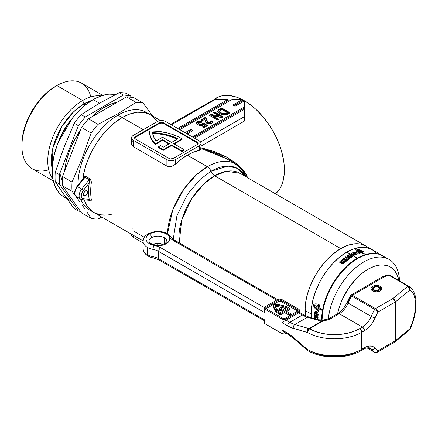 <?xml version="1.0" encoding="UTF-8"?>
<svg xmlns="http://www.w3.org/2000/svg" width="438" height="438" viewBox="0 0 438 438"><rect width="100%" height="100%" fill="white"/><g stroke="black" fill="none" stroke-linecap="round" stroke-linejoin="round"><path stroke-width="0.66" d="M85.41 190.952A2.973 1.714 -60 0 1 86.899 190.804A2.973 1.714 -60 0 1 87.354 193.185A2.973 1.714 -60 0 1 85.41 195.802L83.313 194.592L83.351 194.094L84.611 191.603L86.582 190.689L87.162 191.023L87.512 192.167L86.582 194.724L84.611 196.087L83.663 195.737L83.313 194.592L85.41 195.802A2.973 1.714 -60 0 1 83.926 195.95A2.973 1.714 -60 0 1 83.472 193.569A2.973 1.714 -60 0 1 85.41 190.952M209.714 123.658L210.333 123.976M205.411 121.824L207.366 122.58M202.208 148.975L226.785 158.846L214.543 152.999L200.916 148.641L200.872 149.686L199.35 150.36A56.464 32.598 120 0 0 187.327 155.161L207.366 166.73A5.946 3.433 60 0 1 211.006 171.258A5.946 3.433 -120 0 0 214.642 175.786L340.726 248.576L333.756 253.394L327.055 259.608L323.885 263.172L318.059 271.023L313.11 279.603L309.217 288.571L306.54 297.588L305.171 306.31L305.302 315.634A50.518 29.165 -60 0 1 340.726 248.576L214.642 175.786A50.518 29.165 120 0 1 239.904 173.284L226.55 171.269L214.642 175.786A5.946 3.433 60 0 1 211.006 171.258L200.078 179.432L187.612 194.122L176.925 215.655L173.245 239.263L176.925 215.655L187.612 194.122L200.078 179.432L211.006 171.258A5.946 3.433 -120 0 0 207.366 166.73L196.47 174.767L184.009 188.926L172.775 209.78L167.486 233.695A56.464 32.598 -60 0 1 207.366 166.73L187.327 155.161A56.464 32.598 120 0 0 175.299 164.245L173.415 165.597L171.181 166.467L168.893 166.675L166.894 166.084L133.272 146.675L131.63 144.502L131.663 142.624L132.55 140.795M211.006 171.258L228.089 166.106L237.401 168.411L245.056 176.257A53.491 30.884 -60 0 0 211.006 171.258M214.642 175.786A50.518 29.165 120 0 0 179.23 242.898L181.682 220.161L191.713 198.644L203.916 183.883L214.642 175.786M158.611 146.752L158.611 147.48A44.577 25.738 0 0 0 162.558 150.086L162.558 149.358A44.577 25.738 180 0 1 158.611 146.752L160.73 145.525A41.605 24.019 0 0 0 163.193 147.256L169.468 143.637L162.531 139.634L155.271 143.828L152.736 140.784L150.907 137.581L149.823 134.269L149.5 130.896L158.529 131.378L167.201 132.9L171.291 134.033L178.764 136.99L182.071 138.786L173.667 143.637L184.174 149.703L182.071 150.918L171.565 144.852L163.16 149.703A44.577 25.738 180 0 1 162.558 149.358A44.577 25.738 180 0 1 158.611 146.752L160.73 145.525A41.605 24.019 180 0 0 163.193 147.256L169.468 143.637L162.531 139.634L162.531 140.363L155.271 144.551L155.271 143.828L162.531 139.634L162.531 140.363L155.271 144.551L155.271 143.828A44.577 25.738 180 0 1 149.5 131.165A44.577 25.738 180 0 1 149.5 130.896A44.577 25.738 180 0 1 182.071 138.786L173.667 143.637L184.174 149.703L184.174 150.431L182.071 151.647L171.565 145.58L163.16 150.431L163.16 149.703A44.577 25.738 180 0 1 162.558 149.358L162.558 150.086A44.577 25.738 0 0 0 163.16 150.431L163.16 149.703L171.565 144.852L171.565 145.58L171.565 144.852L182.071 150.918L182.071 151.647L182.071 150.918L184.174 149.703L184.174 150.431L182.071 151.647L171.565 145.58L163.16 150.431A44.577 25.738 180 0 1 162.558 150.086A44.577 25.738 180 0 1 158.611 147.48L158.611 146.752M112.352 214.012A56.464 32.598 -60 0 1 93.956 212.556L88.991 208.433L86.976 205.718L84.227 199.854A56.464 32.598 120 0 0 93.956 212.556A56.464 32.598 -60 0 1 84.227 199.854L87.573 206.621L91.564 210.919L94.061 212.616M82.147 199.668A1.484 1.172 -84.9 0 0 83.313 198.792A1.484 1.172 95.1 0 1 82.13 199.668A1.484 1.172 95.1 0 1 81.736 199.542A7.43 4.287 -60 0 1 80.647 199.208A7.43 4.287 -60 0 1 81.736 189.035A1.484 0.312 38.8 0 1 83.313 190.388L89.171 183.1L89.226 179.717L85.021 177.291A1.484 0.86 120 0 0 85.514 176.246C84.019 175.879 83.127 176.618 82.853 178.463A1.484 0.701 -172.1 0 1 83.132 178.677A1.484 0.701 7.9 0 0 82.853 178.463A56.464 32.598 -60 0 0 82.76 179.131L83.981 172.331L86.976 162.252L91.323 152.227L96.858 142.64L103.363 133.864L106.905 129.883L114.395 122.936L122.186 117.554L117.981 115.128L122.186 117.554L115.243 122.268L108.509 128.241L102.191 135.293L96.486 143.21L91.564 151.751L87.573 160.653L84.643 169.648L82.76 179.131A56.464 32.598 -60 0 1 122.186 117.554L129.976 113.94L137.466 112.243L144.365 112.517L150.415 114.756L144.365 112.517L137.466 112.243L129.976 113.94L122.186 117.554A56.464 32.598 -60 0 1 150.415 114.756L153.048 116.59L157.395 121.594L153.048 116.59L150.415 114.756A56.464 32.598 120 0 0 122.186 117.554L143.199 129.686L122.186 117.554A56.464 32.598 120 0 0 82.853 178.463L83.729 176.525L85.027 176.065L89.719 178.671L91.077 180.768L91.257 183.314A56.464 32.598 120 0 0 91.257 199.12L91.077 200.653L90.173 200.889L89.023 200.281L89.719 200.686A1.484 0.86 120 0 0 89.445 200.281A1.484 0.86 120 0 0 89.226 200.21L88.564 191.559L89.171 183.1L82.443 191.663L81.211 195.802L81.353 196.98L82.443 198.524L89.171 199.317L83.313 198.792A5.946 3.433 -60 0 1 83.313 190.388A1.484 0.312 -141.2 0 0 81.736 189.035L77.531 186.61L85.021 177.291L89.226 179.717L81.736 189.035L77.531 186.61A7.43 4.287 120 0 0 76.442 196.777C75.79 196.75 73.929 193.766 74.482 192.391L76.902 186.424A1.484 0.312 38.8 0 1 77.531 186.61A1.484 0.312 -141.2 0 0 76.902 186.424A1.484 0.312 38.8 0 0 77.006 186.747L75.467 189.413M235.611 163.943A56.464 32.598 120 0 0 207.366 166.73A56.464 32.598 -60 0 1 235.595 163.932A56.464 32.598 -60 0 1 243.966 173.289L245.948 176.777M275.507 193.842A56.464 32.598 -120 0 0 280.517 147.874A56.464 32.598 -120 0 0 244.481 100.811L235.025 106.27L232.923 105.06L242.384 99.596L231.877 99.596L179.81 129.659L231.877 99.596L242.384 99.596L232.923 105.06L235.025 106.27L244.481 100.811L244.481 106.877L192.419 136.935L244.481 106.877L244.481 108.093L193.47 137.543L244.481 108.093L244.481 100.811L244.481 121.041L201.091 146.089L244.481 121.041L244.481 116.585L200.56 141.945L244.481 116.585L244.481 121.041M187.163 133.902L192.999 130.535L190.897 129.319L185.066 132.692L190.897 129.319L190.897 130.535L186.112 133.294L190.897 130.535L191.948 131.143L190.897 130.535L190.897 129.319L192.999 130.535L187.163 133.902M204.902 119.235L205.564 122.175L207.366 123.708L210.048 124.036L211.444 123.527L212.435 122.569L212.43 121.824L211.505 120.844L209.977 121.474L210.585 122.279L210.054 122.81L208.822 122.947L207.853 122.492L207.344 121.808L206.796 118.78L205.499 117.253L200.807 119.963L202.225 120.784L204.902 119.235L205.203 120.68L206.873 123.467L211.444 123.527L212.512 122.202L211.505 120.844L209.977 121.474L210.59 122.224L210.163 122.749L208.099 122.662L207.382 121.895L207.136 120.488L205.499 117.253L200.807 119.963L202.225 120.784L204.902 119.235M221.655 107.923L218.354 109.894L217.67 111.017L218.146 112.183L219.986 113.645L222.586 114.778L225.231 115.057L226.703 114.668L230.059 112.78L221.655 107.923L221.655 108.651L229.43 113.141L221.655 108.651L221.655 107.923L219.038 109.434L217.664 111.082L219.986 113.645C222.362 115.232 224.869 115.429 227.519 114.247L230.059 112.78L221.655 107.923M213.361 112.714L218.841 115.878L210.519 114.356L209.101 115.172L217.505 120.023L218.814 119.267L213.202 116.026L221.705 117.603L223.073 116.809L214.669 111.958L213.361 112.714L218.841 115.878L210.519 114.356L209.101 115.172L217.505 120.023L218.814 119.267L213.202 116.026L221.705 117.603L223.073 116.809L214.669 111.958L213.361 112.714M198.529 122.947L198.529 123.675L199.487 124.721L199.487 123.992L198.529 122.947L198.852 122.476L201.026 122.607L202.115 121.726L197.516 121.737L196.728 122.465L196.689 123.324L197.845 124.671L200.204 125.575L202.679 125.388L203.769 124.441L205.05 125.454L202.444 126.96L203.862 127.776L207.464 125.695L203.862 122.859L202.553 123.363L201.726 124.419L199.487 123.992L198.633 123.286L198.732 122.558L199.668 122.295L201.026 122.607L202.115 121.726L199.799 121.184L197.516 121.737L197.516 122.465L201.513 122.213M156.07 140.937L162.531 137.209L171.565 142.421L177.839 138.802L172.282 136.36L166.101 134.493L159.459 133.245L152.555 132.659L153.672 136.891L156.07 140.937A41.605 24.019 180 0 1 152.555 132.659A41.605 24.019 180 0 1 177.839 138.802L171.565 142.421L162.531 137.209L156.07 140.937M247.612 177.636L247.612 177.636A2.973 1.478 -20.2 0 0 247.547 177.697A2.973 1.478 159.8 0 1 247.612 177.636L246.041 174.214L243.966 171.066A2.973 1.462 -37 0 0 243.621 171.603A2.973 1.462 143 0 1 243.966 171.066L247.612 177.636M236.356 163.462L243.966 171.066L226.616 157.039L201.091 147.732L214.083 151.482L226.271 156.853L236.356 163.462M199.75 146.861L200.243 147.54M244.481 100.811A56.464 32.598 -120 0 0 242.384 99.661L244.481 100.811L242.384 100.811L233.974 105.662L242.384 100.811L244.481 100.811L252.272 106.193L256.071 109.489L263.304 117.121L269.813 125.898L275.343 135.484L279.696 145.509L281.371 150.568L283.643 160.527L284.218 165.334L284.218 174.373L282.691 182.356L281.371 185.854L279.696 188.975L275.343 193.979M170.322 124.534L219.153 96.656L222.301 95.774L229.205 95.5L236.695 97.198L242.258 99.596A56.464 32.598 -120 0 0 216.252 98.013L211.97 101.386M96.486 213.777L102.191 215.102M171.406 124.803L215.063 99.596L227.672 99.596L177.708 128.444L227.672 99.596L227.672 100.811L178.759 129.051L227.672 100.811L229.775 100.811L227.672 100.811L227.672 99.596L215.063 99.596L171.406 124.803M242.384 99.596L242.384 100.811L242.384 99.596M244.481 109.303L194.521 138.151L244.481 109.303L244.481 116.585L244.481 108.093M131.531 234.248L131.531 234.899A5.946 3.433 0 0 0 133.272 237.325L143.051 242.97L132.533 236.805L131.646 235.567L131.646 234.226M133.272 237.325L133.272 235.255L133.272 237.325M132.002 228.373L132.698 228.056M157.998 245.192L157.154 244.705M144.283 237.276L133.272 230.919M174.417 164.973L175.299 164.245L175.299 159.678A5.946 3.433 180 0 1 166.894 159.678L133.272 140.269A5.946 3.433 180 0 1 131.531 137.844A5.946 3.433 180 0 1 133.272 135.413L157.324 121.529A5.946 3.433 180 0 1 165.734 121.529L199.35 140.937A5.946 3.433 180 0 1 201.091 143.368A5.946 3.433 180 0 1 199.35 145.794L175.299 159.678L175.299 164.245L181.244 159.213L187.327 155.161L193.41 152.189L199.35 150.36L199.35 145.794L199.35 150.36M131.531 137.844L131.986 136.53L133.272 135.413L157.324 121.529L159.257 120.784L161.529 120.527L163.801 120.784L165.734 121.529L199.35 140.937L200.642 142.054L201.091 143.368L200.642 144.677L199.35 145.794L175.299 159.678L173.371 160.423L171.099 160.686L168.822 160.423L166.894 159.678L133.272 140.269L131.986 139.153L131.531 137.844L131.63 144.502L133.272 146.675L133.272 140.269L133.272 146.675L166.894 166.084L166.894 159.678L166.894 166.084L170.026 166.664L173.415 165.597M200.111 150.141L201.091 149.205L201.091 143.368M198.003 143.757A2.973 1.714 0 0 0 197.204 142.908L197.204 142.18A2.973 1.714 180 0 1 198.075 143.396A2.973 1.714 180 0 1 197.204 144.606L173.245 158.436A2.973 1.714 180 0 1 169.046 158.436L135.424 139.027A2.973 1.714 180 0 1 134.554 137.811A2.973 1.714 180 0 1 135.424 136.601L135.424 137.329L159.377 123.5L159.377 122.771A2.973 1.714 180 0 1 163.582 122.771L163.582 123.5L197.204 142.908L197.204 142.18L163.582 122.771L162.06 122.301L159.377 122.771L135.424 136.601L134.554 137.811L135.424 139.027L169.046 158.436L170.568 158.906L173.245 158.436L197.204 144.606L198.075 143.396L197.204 142.18L163.582 122.771L163.582 123.5A2.973 1.714 0 0 0 159.377 123.5L159.377 122.771L135.424 136.601L135.424 137.329A2.973 1.714 0 0 0 134.619 138.178M168.833 144.003L162.531 140.363L168.833 144.003M174.297 144.003L182.071 139.514L182.071 138.786L182.071 139.514L174.297 144.003M149.5 131.624A44.577 25.738 0 0 0 149.5 131.893A44.577 25.738 0 0 0 155.271 144.551L152.736 141.512L150.907 138.309L149.823 134.997L149.5 131.624M198.014 143.79L197.204 142.908L163.582 123.5L162.06 123.029L159.377 123.5L135.424 137.329L134.608 138.205M152.555 133.387L159.459 133.973L166.101 135.222L172.282 137.089L177.171 139.191A41.605 24.019 0 0 0 152.654 133.393M217.724 111.449L219.038 110.162L219.038 109.434L219.038 110.162L221.655 108.651L218.354 110.622L217.67 111.745M219.569 111.241L219.569 111.964L221.36 113.65L221.36 112.922L221.36 113.65L225.367 114.488L225.367 113.76L225.367 114.488L226.654 113.831L226.654 113.103L225.367 113.76L221.36 112.922L219.569 111.241L221.765 109.5L227.333 112.714L227.333 113.442L227.333 112.714L226.654 113.103L226.654 113.831L227.333 113.442L226.035 114.176L223.698 114.608L220.867 113.354L219.575 111.914M219.695 111.602L219.756 110.792L221.765 109.5L227.333 112.714L225.116 113.842L223.698 113.88L221.36 112.922L219.69 111.597M213.99 113.081L214.669 112.686L214.669 111.958L214.669 112.686L222.444 117.176L214.669 112.686L213.99 113.081M213.202 116.754L213.202 116.026L213.202 116.754L218.184 119.634L213.202 116.754M209.731 115.539L210.519 115.084L210.519 114.356L210.519 115.084L218.841 116.607L218.841 115.878L218.841 116.607L210.519 115.084L209.731 115.539M210.585 123.007L209.107 123.713L207.65 123.034L206.796 119.508L205.499 117.981L201.436 120.324L205.499 117.981L205.499 117.253L205.499 117.981L207.136 121.216L207.136 120.488L207.382 122.624L207.382 121.895L207.382 122.624L208.099 123.39L208.099 122.662L208.099 123.39L210.163 123.478L210.59 122.224M212.512 122.925L211.505 121.572L210.519 121.978L211.505 121.572L211.505 120.844L211.505 121.572L212.435 122.574M202.066 124.277L199.487 123.992L199.487 124.721L202.066 125.005L202.553 123.363L202.066 124.277M196.678 123.297L197.516 122.465L197.516 121.737L196.613 122.93L198.102 124.83L201.026 125.646L203.128 125.175L203.769 124.441L205.05 125.454L205.05 126.182L203.073 127.321L205.05 126.182L205.05 125.454L202.444 126.96L203.862 127.776L207.464 125.695L203.862 122.859L203.862 123.587L202.564 124.085L203.862 123.587L203.862 122.859L202.553 123.363M203.862 123.587L206.933 126.007L203.862 123.587M201.595 122.246L198.556 122.049L197.264 122.624L196.646 123.406M197.045 122.799L196.728 123.193M202.559 124.337L201.989 125.049L200.703 125.191L198.994 124.392L198.54 123.587M200.703 125.191L200.363 125.109M340.726 248.576A50.518 29.165 -60 0 1 365.982 246.074L360.567 244.07L357.561 243.725L354.391 243.824L347.69 245.346L344.224 246.753L337.222 250.799L330.356 256.339L327.055 259.608L323.885 263.172L318.059 271.023L313.11 279.603L311.024 284.059L309.217 288.571L306.54 297.588L305.686 302.006L305.001 310.449A50.518 29.165 120 0 0 305.302 315.634L305.001 310.449L311.095 313.969L305.001 310.449A50.518 29.165 120 0 1 327.055 259.608A50.518 29.165 120 0 1 365.982 246.074L360.567 244.07L354.391 243.824L347.69 245.346L340.726 248.576M239.904 173.284L372.076 249.594L376.521 253.279L372.076 249.594A50.518 29.165 120 0 0 346.819 252.096L353.789 248.866L360.485 247.344L366.666 247.59L372.076 249.594L366.666 247.59L360.485 247.344L353.789 248.866L346.819 252.096A50.518 29.165 120 0 0 311.248 317.731A50.518 29.165 -60 0 1 311.095 313.969A50.518 29.165 -60 0 1 333.148 263.129A50.518 29.165 -60 0 1 372.076 249.594L382.582 255.661A50.518 29.165 -60 0 1 382.79 255.781L379.987 254.44L374.161 253.312L367.696 253.952L360.824 256.339L357.326 258.163L353.066 255.874A50.518 29.165 -60 0 1 353.209 255.787L352.853 255.584L351.895 256.208A50.518 29.165 120 0 0 349.732 257.604L349.07 257.221A50.518 29.165 -60 0 1 350.4 256.345L349.896 256.203A50.518 29.165 120 0 0 348.725 256.975L348.079 256.602A50.518 29.165 -60 0 1 349.25 255.83L348.938 255.502A50.518 29.165 120 0 0 347.602 256.378L346.94 255.989A50.518 29.165 -60 0 1 349.097 254.598L350.137 254.013L346.819 252.096L350.137 254.013L352.376 254.303L352.853 255.584L353.422 255.819A50.518 29.165 -60 0 1 353.762 255.628L353.696 255.513A50.518 29.165 -60 0 1 353.855 255.425L354.139 255.945A50.518 29.165 120 0 0 353.964 256.049L357.326 258.163A50.518 29.165 -60 0 1 382.582 255.661M75.051 190.826L74.903 192.167M89.226 179.717A1.484 0.86 120 0 0 89.719 178.671A1.484 0.86 -60 0 1 89.226 179.717L81.736 189.035A7.43 4.287 120 0 0 80.521 199.131M77.531 197.116A7.43 4.287 -60 0 1 76.322 196.7A7.43 4.287 -60 0 1 77.531 186.61L85.021 177.291A1.484 0.86 -60 0 0 85.514 176.246L89.719 178.671C91.022 179.925 91.537 181.474 91.257 183.314A1.484 0.701 7.9 0 0 89.171 183.1A1.484 0.701 -172.1 0 1 91.257 183.314A56.464 32.598 120 0 0 91.257 199.12A1.484 0.991 -9.4 0 0 89.171 199.317A57.947 33.458 -60 0 1 89.171 183.1L89.593 180.44M89.171 199.317A1.484 0.991 170.6 0 1 91.257 199.12C91.537 200.642 91.022 201.168 89.719 200.686A1.484 0.86 -60 0 0 89.511 200.325L82.13 199.668L76.442 196.777M89.226 200.21A1.484 0.86 -60 0 1 89.44 200.275L89.511 200.325M85.021 177.291L83.696 177.97M200.916 148.641L200.659 148.219M104.326 107.239A56.464 32.598 120 0 0 91.542 117.045L96.535 112.626L104.326 107.239L112.112 103.631L117.105 102.289A56.464 32.598 120 0 0 104.326 107.239L106.423 108.454L104.326 107.239M80.461 130.157A56.464 32.598 120 0 0 64.671 170.853L66.116 162.016L69.111 151.942L73.464 141.917L80.461 130.157M68.405 194.204A56.464 32.598 120 0 0 71.274 198.283L68.405 194.204M48.706 169.851A49.406 28.525 -60 0 1 21.9 146.095A49.406 28.525 -60 0 1 56.836 85.585L55.363 86.434A47.326 27.326 120 0 0 21.9 144.398L22.541 136.486L24.446 128.137L27.539 119.673L31.7 111.416L36.77 103.68L42.557 96.771L48.837 90.945L56.836 85.585A49.406 28.525 120 0 0 24.561 129.122A49.406 28.525 120 0 0 32.133 168.712L53.343 180.954M160.494 120.576L146.215 112.331A56.464 32.598 120 0 0 117.981 115.128A56.464 32.598 120 0 0 78.063 184.978A56.464 32.598 -60 0 1 117.981 115.128L117.8 113.809L98.03 124.365A63.893 36.891 120 0 0 91.082 133.004L82.311 157.954L72.056 182.044A63.893 36.891 120 0 0 72.056 191.302L74.98 195.173L72.056 191.302A63.893 36.891 -60 0 1 72.056 182.044L62.475 176.514A63.893 36.891 120 0 0 62.475 185.772L72.056 191.302L62.475 185.772L62.475 176.514L81.506 127.474L91.082 133.004A63.893 36.891 -60 0 1 98.03 124.365L88.449 118.835A63.893 36.891 120 0 0 81.506 127.474L91.082 133.004L82.311 157.954L72.056 182.044L62.475 176.514L81.506 127.474L84.89 123.029L88.449 118.835L126.505 96.864L136.087 102.393A63.893 36.891 -60 0 1 143.029 103.012L133.448 97.482A63.893 36.891 120 0 0 126.505 96.864L136.087 102.393L117.8 113.809L98.03 124.365L88.449 118.835L126.505 96.864L133.448 97.482L143.029 103.012A63.893 36.891 120 0 0 136.087 102.393L117.8 113.809L117.981 115.128A56.464 32.598 -60 0 1 148.236 113.677M80.696 199.235A56.464 32.598 120 0 0 89.752 210.125A56.464 32.598 120 0 0 91.931 211.204A56.464 32.598 -60 0 1 80.696 199.235M98.03 218.995L101.813 217.089L98.03 218.995A63.893 36.891 -60 0 1 91.082 218.376A63.893 36.891 120 0 0 98.03 218.995M89.023 215.173L91.082 218.376L81.506 212.846L62.475 185.772L81.506 212.846L91.082 218.376L86.877 211.926L89.023 215.173M84.643 208.625L82.311 205.269L84.643 208.625M79.886 201.858L77.362 198.387L79.886 201.858M75.856 196.355L77.362 198.387L75.856 196.355M70.518 200.735A57.947 33.458 -60 0 1 64.003 194.696L55.232 181.589A63.893 36.891 -60 0 1 55.232 172.331L64.003 147.382L74.263 123.292L78.353 125.651L59.322 174.696L55.232 172.331A63.893 36.891 120 0 0 55.232 181.589L59.322 183.955A63.893 36.891 -60 0 1 59.322 174.696L55.232 172.331L64.003 147.382L74.263 123.292A63.893 36.891 -60 0 1 81.205 114.652L99.492 103.237L119.262 92.681L123.352 95.041A63.893 36.891 -60 0 1 130.294 95.665L126.204 93.299A63.893 36.891 120 0 0 119.262 92.681L123.352 95.041L85.295 117.012L81.205 114.652A63.893 36.891 120 0 0 74.263 123.292L78.353 125.651A63.893 36.891 -60 0 1 85.295 117.012L81.205 114.652L99.492 103.237L93.19 99.596A57.947 33.458 120 0 0 55.33 150.661A57.947 33.458 120 0 0 64.211 197.1L61.512 195.217L59.119 192.868L55.33 186.878L52.998 179.345L52.407 175.096L52.407 165.821L53.978 155.819L57.05 145.471L61.512 135.183L67.195 125.345L73.874 116.338L77.504 112.254L85.191 105.12L93.19 99.596L101.183 95.895L108.87 94.148L115.955 94.427M71.832 118.857A44.43 25.65 120 0 0 58.216 142.449L71.832 118.857M84.852 105.399A3.564 2.059 60 0 1 83.987 103.872L91.717 100.477A46.209 26.68 -60 0 0 83.987 103.872L82.683 100.51A49.406 28.525 120 0 0 52.16 138.835A49.406 28.525 120 0 0 52.976 179.23A49.406 28.525 -60 0 1 52.16 138.835A49.406 28.525 -60 0 1 82.683 100.51L56.836 85.585L82.683 100.51A49.406 28.525 -60 0 1 101.069 95.933A49.406 28.525 120 0 0 82.683 100.51L83.987 103.872A3.564 2.059 -120 0 0 84.852 105.399M52.237 168.86A46.209 26.68 -60 0 1 83.987 103.872L73.622 111.799L61.906 126.527L52.938 147.754L52.237 168.86M115.829 94.405A57.947 33.458 120 0 0 93.19 99.596L99.492 103.237L119.262 92.681A63.893 36.891 -60 0 1 126.204 93.299L130.294 95.665L131.296 97.083L130.294 95.665L123.352 95.041L85.295 117.012L81.736 121.206L78.353 125.651L59.322 174.696L59.322 183.955L78.353 211.023L80.504 211.423A63.893 36.891 -60 0 1 78.353 211.023L74.263 208.663L64.003 194.696L55.232 181.589L59.322 183.955L78.353 211.023L74.263 208.663L64.003 194.696M152.61 116.026L143.029 103.012L152.61 116.026M102.749 95.385L81.539 83.138A49.406 28.525 120 0 0 56.836 85.585A49.406 28.525 -60 0 1 90.808 96.924M59.831 173.388L62.3 180.976M66.521 198.233L64.211 197.1L66.768 198.573M143.062 240.905L93.956 212.556L100.006 214.795L106.905 215.069M398.936 280.539A44.577 25.738 -60 0 0 369.053 268.636A44.577 25.738 -60 0 0 337.61 313.668L338.919 308.483L341.832 300.506L348.046 289.009L355.979 278.935L361.892 273.454L368.04 269.2L374.189 266.353L380.102 265.006L382.9 264.919L388.035 265.921L390.329 266.994L394.249 270.246L397.162 274.856L398.952 280.649M399.533 280.884A50.518 29.165 120 0 0 365.133 261.201A50.518 29.165 120 0 0 328.347 319.001A50.518 29.165 -60 0 1 352.059 271.029A50.518 29.165 -60 0 1 389.097 259.422A50.518 29.165 -60 0 1 399.533 280.884M385.358 257.544L383.004 255.901A50.518 29.165 120 0 0 344.148 269.359A50.518 29.165 120 0 0 322.023 320.085M311.265 317.911L311.265 309.825L312.633 301.109L315.311 292.091L319.203 283.118L321.558 278.76L326.972 270.503L333.148 263.129L339.85 256.914L346.819 252.096L339.85 256.914L333.148 263.129L326.972 270.503L321.558 278.76L319.203 283.118L315.311 292.091L312.633 301.109L311.265 309.825L311.265 317.911M389.097 259.422L380.408 254.686L377.589 253.898L371.413 253.651L364.712 255.173L357.742 258.404L350.772 263.222L347.372 266.167L340.906 273L335.081 280.851L330.132 289.43L328.04 293.887L324.739 302.921L323.562 307.416L322.707 311.834L322.023 320.277M321.601 320.107A50.518 29.165 -60 0 1 357.326 258.163L350.356 262.981L343.655 269.195L337.479 276.57L332.064 284.826L327.624 293.641L324.323 302.68L322.286 311.593L321.601 320.107M317.736 319.149A50.518 29.165 -60 0 1 317.731 318.897L317.501 318.765A50.518 29.165 -60 0 1 317.495 318.612L318.097 318.963A50.518 29.165 120 0 0 318.108 319.411L317.517 319.313A50.518 29.165 -60 0 1 317.512 319.127L317.512 319.127A50.518 29.165 120 0 0 317.517 319.313L318.108 319.411A50.518 29.165 -60 0 1 318.097 318.963L317.495 318.612A50.518 29.165 120 0 0 317.501 318.765L317.731 318.897A50.518 29.165 120 0 0 317.736 319.149M342.653 263.725L343.452 263.671L342.992 263.408A50.518 29.165 -60 0 1 343.118 263.293L343.72 263.638A50.518 29.165 120 0 0 343.529 263.818L342.768 263.868L343.195 264.114A50.518 29.165 120 0 0 343.074 264.229L342.478 263.89A50.518 29.165 -60 0 1 342.653 263.725A50.518 29.165 120 0 0 342.478 263.89L343.074 264.229A50.518 29.165 -60 0 1 343.195 264.114L342.768 263.868L343.529 263.818A50.518 29.165 -60 0 1 343.72 263.638L343.118 263.293A50.518 29.165 120 0 0 342.992 263.408L343.452 263.671L342.653 263.725M349.042 258.65A50.518 29.165 -60 0 1 349.387 258.398L349.327 258.272A50.518 29.165 -60 0 1 349.469 258.174L349.759 258.738A50.518 29.165 120 0 0 349.595 258.853L348.675 258.738A50.518 29.165 -60 0 1 348.834 258.623L348.834 258.623A50.518 29.165 120 0 0 348.675 258.738L349.595 258.853A50.518 29.165 -60 0 1 349.759 258.738L349.469 258.174A50.518 29.165 120 0 0 349.327 258.272L349.387 258.398A50.518 29.165 120 0 0 349.042 258.65M352.261 256.624A50.518 29.165 -60 0 1 352.48 256.493L352.251 256.356A50.518 29.165 -60 0 1 352.382 256.279L352.979 256.624A50.518 29.165 120 0 0 352.585 256.865L351.763 256.657A50.518 29.165 -60 0 1 351.928 256.553L352.261 256.624L351.928 256.553A50.518 29.165 120 0 0 351.763 256.657L352.585 256.865A50.518 29.165 -60 0 1 352.979 256.624L352.382 256.279A50.518 29.165 120 0 0 352.251 256.356L352.48 256.493A50.518 29.165 120 0 0 352.261 256.624M347.925 258.02A50.518 29.165 -60 0 1 348.79 257.418L349.447 257.796A50.518 29.165 120 0 0 346.951 259.625L346.288 259.241A50.518 29.165 -60 0 1 347.164 258.579L345.029 257.347A50.518 29.165 -60 0 1 345.796 256.794L347.925 258.02L345.796 256.794A50.518 29.165 120 0 0 345.029 257.347L347.164 258.579A50.518 29.165 120 0 0 346.288 259.241L346.951 259.625A50.518 29.165 -60 0 1 349.447 257.796L348.79 257.418A50.518 29.165 120 0 0 347.925 258.02M344.832 260.407A50.518 29.165 -60 0 1 346.036 259.438L346.699 259.822A50.518 29.165 120 0 0 344.514 261.606L343.907 261.119L343.775 259.274A50.518 29.165 120 0 0 342.39 260.429L341.689 260.024A50.518 29.165 -60 0 1 344.049 258.097L344.711 258.672L344.832 260.407L344.711 258.672L344.049 258.097A50.518 29.165 120 0 0 341.689 260.024L342.39 260.429A50.518 29.165 -60 0 1 343.775 259.274L343.907 261.119L344.514 261.606A50.518 29.165 -60 0 1 346.699 259.822L346.036 259.438A50.518 29.165 120 0 0 344.832 260.407M344.049 262.012A50.518 29.165 120 0 0 342.171 263.709L341.514 263.331A50.518 29.165 -60 0 1 342.642 262.291L342.253 262.066A50.518 29.165 120 0 0 341.186 263.052L340.54 262.68A50.518 29.165 -60 0 1 341.613 261.694L341.175 261.442A50.518 29.165 120 0 0 340.047 262.482L339.379 262.099A50.518 29.165 -60 0 1 341.251 260.396L344.049 262.012L341.251 260.396A50.518 29.165 120 0 0 339.379 262.099L340.047 262.482A50.518 29.165 -60 0 1 341.175 261.442L341.613 261.694A50.518 29.165 120 0 0 340.54 262.68L341.186 263.052A50.518 29.165 -60 0 1 342.253 262.066L342.642 262.291A50.518 29.165 120 0 0 341.514 263.331L342.171 263.709A50.518 29.165 -60 0 1 344.049 262.012M346.173 261.497A50.518 29.165 120 0 0 345.752 261.847L344.991 261.639A50.518 29.165 -60 0 1 345.117 261.53L345.434 261.59A50.518 29.165 -60 0 1 345.664 261.398L345.429 261.267A50.518 29.165 -60 0 1 345.577 261.147L346.173 261.497L345.577 261.147A50.518 29.165 120 0 0 345.429 261.267L345.664 261.398A50.518 29.165 120 0 0 345.434 261.59L345.117 261.53A50.518 29.165 120 0 0 344.991 261.639L345.752 261.847A50.518 29.165 -60 0 1 346.173 261.497M350.69 257.341L351.451 257.484L350.931 257.188A50.518 29.165 -60 0 1 351.057 257.101L351.659 257.451A50.518 29.165 120 0 0 351.435 257.599L350.701 257.478L350.958 257.911A50.518 29.165 120 0 0 350.728 258.07L350.126 257.719A50.518 29.165 -60 0 1 350.263 257.632L350.783 257.927L350.499 257.473A50.518 29.165 -60 0 1 350.69 257.341A50.518 29.165 120 0 0 350.499 257.473L350.783 257.927L350.263 257.632A50.518 29.165 120 0 0 350.126 257.719L350.728 258.07A50.518 29.165 -60 0 1 350.958 257.911L350.701 257.478L351.435 257.599A50.518 29.165 -60 0 1 351.659 257.451L351.057 257.101A50.518 29.165 120 0 0 350.931 257.188L351.451 257.484L350.69 257.341M348.402 259.597A50.518 29.165 -60 0 1 348.653 259.411L348.752 259.471A50.518 29.165 120 0 0 348.139 259.931L348.04 259.871A50.518 29.165 -60 0 1 348.287 259.685L347.788 259.395A50.518 29.165 -60 0 1 347.903 259.307L348.402 259.597L347.903 259.307A50.518 29.165 120 0 0 347.788 259.395L348.287 259.685A50.518 29.165 120 0 0 348.04 259.871L348.139 259.931A50.518 29.165 -60 0 1 348.752 259.471L348.653 259.411A50.518 29.165 120 0 0 348.402 259.597M347.367 260.533L346.655 260.364L347.016 260.813A50.518 29.165 120 0 0 346.891 260.911L346.392 260.583L346.551 260.298L347.493 260.435A50.518 29.165 120 0 0 347.367 260.533A50.518 29.165 -60 0 1 347.493 260.435L346.551 260.298L346.392 260.583L346.891 260.911A50.518 29.165 -60 0 1 347.016 260.813L346.655 260.364L347.367 260.533M344.246 262.411A50.518 29.165 120 0 0 343.907 262.712L343.814 262.663A50.518 29.165 -60 0 1 344.295 262.242L344.892 262.586A50.518 29.165 120 0 0 344.416 263.008L344.312 262.953A50.518 29.165 -60 0 1 344.657 262.647L344.503 262.559A50.518 29.165 120 0 0 344.169 262.849L344.076 262.795A50.518 29.165 -60 0 1 344.405 262.504L344.405 262.504A50.518 29.165 120 0 0 344.076 262.795L344.169 262.849A50.518 29.165 -60 0 1 344.503 262.559L344.657 262.647A50.518 29.165 120 0 0 344.312 262.953L344.416 263.008A50.518 29.165 -60 0 1 344.892 262.586L344.295 262.242A50.518 29.165 120 0 0 343.814 262.663L343.907 262.712A50.518 29.165 -60 0 1 344.246 262.411M313.356 305.62L313.23 304.722L315.355 303.879L317.079 303.934L319.652 305.029A50.518 29.165 120 0 0 319.078 307.794L321.563 309.228A50.518 29.165 120 0 0 321.388 310.23L318.902 308.795A50.518 29.165 120 0 0 318.514 311.418L317.216 310.641A50.518 29.165 -60 0 1 317.353 309.633L317.95 309.978A50.518 29.165 -60 0 1 318.196 308.39L316.827 307.602A50.518 29.165 120 0 0 316.471 309.956L314.938 308.357L313.356 305.62L314.938 308.357L316.471 309.956A50.518 29.165 -60 0 1 316.827 307.602L318.196 308.39A50.518 29.165 120 0 0 317.95 309.978L317.353 309.633A50.518 29.165 120 0 0 317.216 310.641L318.514 311.418A50.518 29.165 -60 0 1 318.902 308.795L321.388 310.23A50.518 29.165 -60 0 1 321.563 309.228L319.078 307.794A50.518 29.165 -60 0 1 319.652 305.029L317.079 303.934L315.355 303.879L313.23 304.722L313.356 305.62M316.335 315.491L314.539 314.457L314.659 311.823L315.951 311.166L317.736 312.754L318.229 314.588L317.911 316.406L317.139 315.957L317.517 314.522L316.827 312.776L315.787 312.283L315.272 312.633L315.141 313.854L315.678 314.166A50.518 29.165 -60 0 1 315.732 313.285L316.422 313.685A50.518 29.165 120 0 0 316.335 315.491A50.518 29.165 -60 0 1 316.422 313.685L315.732 313.285A50.518 29.165 120 0 0 315.678 314.166L315.141 313.854L315.272 312.633L315.787 312.283L316.827 312.776L317.517 314.522L317.139 315.957L317.911 316.406L318.229 314.588L317.736 312.754L315.951 311.166L314.659 311.823L314.539 314.457L316.335 315.491M314.473 318.661A50.518 29.165 -60 0 1 314.402 317.03L314.577 315.612L315.782 315.645L316.981 316.992L317.194 318.645A50.518 29.165 120 0 0 317.221 319.455A50.518 29.165 -60 0 1 317.194 318.645L316.981 316.992L315.782 315.645L314.577 315.612L314.402 317.03A50.518 29.165 120 0 0 314.473 318.661M315.103 318.355A50.518 29.165 120 0 0 315.125 318.848A50.518 29.165 -60 0 1 315.103 318.355L315.546 318.744L315.103 318.355M316.187 319.116A50.518 29.165 120 0 0 316.192 319.154A50.518 29.165 -60 0 1 316.187 319.116L316.57 319.198L316.187 319.116M318.092 317.627A50.518 29.165 120 0 0 318.087 317.829L317.49 317.829A50.518 29.165 -60 0 1 317.49 317.649L317.621 317.649A50.518 29.165 -60 0 1 317.621 317.254L317.49 317.096A50.518 29.165 -60 0 1 317.495 316.915L318.092 317.627L317.495 316.915A50.518 29.165 120 0 0 317.49 317.096L317.621 317.254A50.518 29.165 120 0 0 317.621 317.649L317.49 317.649A50.518 29.165 120 0 0 317.49 317.829L318.087 317.829A50.518 29.165 -60 0 1 318.092 317.627M353.209 255.787A50.518 29.165 -60 0 1 353.22 255.781A50.518 29.165 120 0 0 353.209 255.787A50.518 29.165 120 0 0 353.066 255.874L353.964 256.049A50.518 29.165 -60 0 1 354.139 255.945L353.855 255.425A50.518 29.165 120 0 0 353.696 255.513L353.762 255.628A50.518 29.165 120 0 0 353.422 255.819L353.22 255.781M353.313 254.396L351.511 253.361L353.685 252.25L355.946 252.436L357.025 253.087L357.342 253.881L356.746 254.604L354.889 255.305L354.118 254.861L355.776 254.341L356.204 253.887L356.067 253.378L353.97 252.792L352.864 253.274L353.406 253.586A50.518 29.165 -60 0 1 354.139 253.219L354.835 253.618A50.518 29.165 120 0 0 353.313 254.396A50.518 29.165 -60 0 1 354.835 253.618L354.139 253.219A50.518 29.165 120 0 0 353.406 253.586L352.864 253.274L353.97 252.792L356.067 253.378L356.204 253.887L355.776 254.341L354.118 254.861L354.889 255.305L356.746 254.604L357.342 253.881L357.025 253.087L355.946 252.436L353.685 252.25L351.511 253.361L353.313 254.396M355.82 249.507L355.864 249.156L356.444 249.195L359.335 249.786L364.268 251.905A50.518 29.165 120 0 0 362.16 252.458L364.646 253.892A50.518 29.165 120 0 0 363.868 254.133L361.383 252.699A50.518 29.165 120 0 0 359.302 253.454L358.021 252.693A50.518 29.165 -60 0 1 358.832 252.387L359.428 252.726A50.518 29.165 -60 0 1 360.677 252.293L359.308 251.505A50.518 29.165 120 0 0 357.441 252.173L356.351 251.034L355.82 249.507L356.351 251.034L357.441 252.173A50.518 29.165 -60 0 1 359.308 251.505L360.677 252.293A50.518 29.165 120 0 0 359.428 252.726L358.832 252.387A50.518 29.165 120 0 0 358.021 252.693L359.302 253.454A50.518 29.165 -60 0 1 361.383 252.699L363.868 254.133A50.518 29.165 -60 0 1 364.646 253.892L362.16 252.458A50.518 29.165 -60 0 1 364.268 251.905L359.335 249.786L356.444 249.195L355.864 249.156L355.82 249.507M317.999 319.05L317.824 318.952A50.518 29.165 120 0 0 317.829 319.198L318.004 319.302A50.518 29.165 -60 0 1 317.999 319.05A50.518 29.165 120 0 0 318.004 319.302L317.829 319.198A50.518 29.165 -60 0 1 317.824 318.952L317.999 319.05M317.72 317.353L317.72 317.654A50.518 29.165 -60 0 1 317.72 317.353A50.518 29.165 120 0 0 317.72 317.654L317.72 317.353M315.552 316.466L315.031 317.156L316.033 318.218L316.554 317.517L315.552 316.466L316.554 317.517L316.033 318.218L315.563 317.939L315.031 317.156L315.552 316.466M318.371 307.388A50.518 29.165 -60 0 1 318.727 305.625L316.335 304.963L314.106 305.461L315.946 308.297A50.518 29.165 -60 0 1 316.302 306.189L318.371 307.388L316.302 306.189A50.518 29.165 120 0 0 315.946 308.297L314.106 305.461L316.335 304.963L318.727 305.625A50.518 29.165 120 0 0 318.371 307.388M349.436 258.491A50.518 29.165 120 0 0 349.185 258.672L349.551 258.721L349.185 258.672A50.518 29.165 -60 0 1 349.436 258.491M345.752 261.453A50.518 29.165 120 0 0 345.527 261.645L345.702 261.743A50.518 29.165 -60 0 1 345.932 261.557L345.932 261.557A50.518 29.165 120 0 0 345.702 261.743L345.527 261.645A50.518 29.165 -60 0 1 345.752 261.453M352.749 256.646L352.568 256.542A50.518 29.165 120 0 0 352.349 256.679L352.524 256.777A50.518 29.165 -60 0 1 352.749 256.646A50.518 29.165 120 0 0 352.524 256.777L352.349 256.679A50.518 29.165 -60 0 1 352.568 256.542L352.749 256.646M351.347 254.631L349.951 254.834L350.017 255.37L350.504 255.672L351.928 255.447L351.347 254.631L351.928 255.447L350.044 255.398L349.951 254.834L351.347 254.631M349.07 257.221L349.732 257.604A50.518 29.165 -60 0 1 351.895 256.208L352.853 255.584L352.376 254.303L350.137 254.013L349.097 254.598A50.518 29.165 120 0 0 346.94 255.989L347.602 256.378A50.518 29.165 -60 0 1 348.938 255.502L349.25 255.83A50.518 29.165 120 0 0 348.079 256.602L348.725 256.975A50.518 29.165 -60 0 1 349.896 256.203L350.4 256.345A50.518 29.165 120 0 0 349.07 257.221M361.454 252.047A50.518 29.165 -60 0 1 362.806 251.675L356.904 249.753L357.731 251.396A50.518 29.165 -60 0 1 359.384 250.854L361.454 252.047L359.384 250.854A50.518 29.165 120 0 0 357.731 251.396L356.904 249.753L362.806 251.675A50.518 29.165 120 0 0 361.454 252.047M278.311 312.518L278.311 313.728A22.289 12.866 0 0 0 280.008 314.829L280.008 313.613A22.289 12.866 180 0 1 278.311 312.518L279.367 311.905A20.8 12.012 0 0 0 280.325 312.562L283.463 310.756L280.523 309.058L276.756 311.232L274.281 307.941L273.668 306.178L273.482 304.383L277.993 304.624L282.329 305.385L286.31 306.638L289.764 308.33L285.565 310.756L290.816 313.789L289.764 314.396L284.514 311.363L280.309 313.789A22.289 12.866 180 0 1 280.008 313.613A22.289 12.866 180 0 1 278.311 312.518L279.367 311.905A20.8 12.012 180 0 0 280.325 312.562L283.463 310.756L280.523 309.058L280.523 310.268L276.756 312.442L276.756 311.232L280.523 309.058L280.523 310.268L276.756 312.442L276.756 311.232A22.289 12.866 180 0 1 273.482 304.519A22.289 12.866 180 0 1 273.482 304.383A22.289 12.866 180 0 1 289.764 308.33L285.565 310.756L290.816 313.789L290.816 314.999L290.816 313.789L289.764 314.396L289.764 315.606L284.514 312.573L280.309 314.999L280.309 313.789A22.289 12.866 180 0 1 280.008 313.613L280.008 314.829A22.289 12.866 0 0 0 280.309 314.999L280.309 313.789L284.514 311.363L284.514 312.573L284.514 311.363L289.764 314.396L289.764 315.606L284.514 312.573L280.309 314.999A22.289 12.866 180 0 1 280.008 314.829A22.289 12.866 180 0 1 278.311 313.728L278.311 312.518M285.127 332.475L283.988 332.081L288.319 334.583L293.465 338.289A2.973 1.248 -49.1 0 1 293.312 337.255A2.973 1.248 130.9 0 0 293.465 338.289L307.536 350.471A2.973 1.232 -49.6 0 1 307.366 349.519L307.98 350.783L307.366 349.519A2.973 1.232 -49.6 0 1 307.383 349.436A2.973 1.697 119.5 0 0 308.002 350.794C322.209 359.165 347.049 359.094 361.12 350.635A2.973 1.714 -120 0 0 361.739 349.272A2.973 1.714 60 0 1 361.12 350.635L363.858 349.053A2.973 1.714 -120 0 0 364.476 347.69A2.973 1.714 60 0 1 363.858 349.053C364.285 348.21 370.006 347.192 369.803 348.172A14.859 8.579 -60 0 1 371.2 349.36A37.148 21.446 120 0 0 374.682 352.327A37.148 21.446 120 0 0 374.714 352.344L376.56 352.387L377.999 350.805L377.069 352.344L394.622 342.209L395.268 340.835L377.999 350.805A34.175 19.732 -60 0 1 375.065 348.232A17.832 10.293 120 0 0 364.476 347.69L361.739 349.272A38.632 22.305 180 0 1 307.383 349.436L307.104 349.201A2.973 1.248 130.9 0 0 307.262 350.236A2.973 1.248 130.9 0 0 307.421 350.329A2.973 1.248 -49.1 0 1 307.257 350.23A2.973 1.248 -49.1 0 1 307.104 349.201L293.312 337.255A32.691 18.872 -120 0 0 287.706 333.219A2.973 1.714 120 0 0 288.319 334.583A2.973 1.714 -60 0 1 287.706 333.219L281.886 329.863L281.886 333.504A2.973 1.714 0 0 0 286.091 333.504L284.569 333.97L282.335 333.718L265.078 323.797L265.078 320.156L264.207 320.66L265.078 320.156L158.66 258.721L158.66 251.439A2.973 1.714 -60 0 1 160.762 247.799L264.306 307.58L160.762 247.799A2.973 1.714 120 0 0 158.66 251.439L265.078 312.88L265.078 309.239L281.886 318.941L265.078 309.239L264.207 308.024L265.078 306.814L277.681 299.532L279.203 299.061L281.886 299.532L298.7 309.239L299.51 310.115L299.066 311.402L286.091 318.941L283.988 319.444L281.886 318.941L281.886 322.582L287.706 325.943A2.973 1.714 -60 0 1 289.808 322.302L286.091 320.156L298.7 312.88L302.412 315.026L289.808 322.302L286.091 320.156L281.886 322.582L290.531 327.372L307.104 332.365L307.104 349.201L307.383 349.436A38.632 22.305 0 0 0 361.739 349.272L361.739 332.289L364.476 330.706A2.973 1.714 -120 0 0 362.374 327.066A2.973 1.714 60 0 1 364.476 330.706A17.832 10.293 120 0 0 375.065 317.939A2.973 0.509 -157.1 0 1 371.2 316.428A2.973 0.509 22.9 0 0 375.065 317.939A34.175 19.732 -60 0 1 377.999 311.982L395.268 302.012L394.622 299.953L393.072 298.426L375.459 308.593L352.344 295.25L384.137 276.893L388.851 275.223L407.887 286.211L393.072 298.426L375.459 308.593L377.085 310.104L377.999 311.982A34.175 19.732 120 0 0 375.065 317.939L371.835 323.726L369.081 327.044L366.042 329.688L361.739 332.289L361.739 349.272L366.042 346.901L369.081 346.042L371.835 346.179L374.129 347.312L375.065 348.232A34.175 19.732 120 0 0 377.999 350.805L395.268 340.835L395.268 302.012L377.999 311.982L374.714 309.376A37.148 21.446 120 0 0 371.2 316.428A14.859 8.579 -60 0 1 362.374 327.066L359.636 328.648A35.659 20.586 180 0 1 309.463 328.796L308.954 328.577L307.903 329.661L307.366 332.338L309.463 328.796L323.923 320.452L328.867 319.581L339.258 313.723A14.859 8.579 120 0 0 348.084 303.085L371.2 316.428A37.148 21.446 -60 0 1 374.714 309.376L351.599 296.033A37.148 21.446 120 0 0 348.084 303.085L371.2 316.428A14.859 8.579 -60 0 1 362.374 327.066L339.258 313.723L362.374 327.066L359.636 328.648L354.271 331.194L348.15 333.094L341.509 334.265L334.605 334.681L327.684 334.309L321.027 333.17L314.873 331.309L309.463 328.796A2.973 1.697 119.5 0 0 307.383 332.447L307.104 332.365L307.104 349.201L290.531 335.054L281.886 329.863L283.988 332.081L281.886 329.863L281.886 333.504L265.078 323.797L264.262 322.915L264.705 321.629M307.356 350.176L307.657 350.548L307.383 349.436L307.991 350.789M149.073 241.99A8.913 5.146 180 0 1 151.603 237.659A2.973 1.714 -120 0 0 149.5 234.018A11.886 6.86 0 0 0 154.006 245.357A11.886 6.86 0 0 0 166.314 243.725A2.973 1.714 -120 0 0 164.83 243.577A2.973 1.714 60 0 1 166.314 243.725L168.307 242.198L169.495 240.407L169.78 238.502L169.139 236.619L170.869 238.71L173.371 240.522L276.635 300.139L173.371 240.522A2.973 1.714 -60 0 1 174.855 240.374A2.973 1.714 120 0 0 173.371 240.522A17.832 10.293 0 0 1 169.139 236.619A11.886 6.86 0 0 0 149.5 234.018A2.973 1.714 60 0 1 151.603 237.659A8.913 5.146 180 0 1 164.212 237.659L164.212 243.9L164.212 237.659A8.913 5.146 180 0 1 166.823 241.3C167.234 241.437 166.566 242.198 164.83 243.577C161.113 245.439 156.99 245.669 152.462 244.267C148.23 242.132 149.67 242.362 148.991 241.3A8.913 5.146 180 0 1 151.603 237.659A8.913 5.146 180 0 1 164.212 237.659A8.913 5.146 180 0 1 166.741 240.61M388.796 274.867L408.764 286.217L409.984 287.793L409.957 289.923C413.614 292.36 415.481 297.293 415.563 304.711A2.973 1.714 0 0 0 416.1 303.72A2.973 1.714 180 0 1 415.563 304.711L415.197 310.345L414.107 316.378L412.339 322.587L409.957 328.741L395.432 340.72L395.432 301.897L409.957 289.923L412.339 292.146L414.107 295.436L415.197 299.68L415.563 304.711C415.481 312.261 413.614 320.271 409.957 328.741L409.984 329.349L409.508 329.365M153.185 244.212A8.913 5.146 0 0 1 163.051 244.377A8.913 5.146 0 0 0 152.763 244.377M160.762 259.931A2.973 1.714 -60 0 1 159.279 260.079A2.973 1.714 -60 0 1 158.66 258.721A14.859 8.579 0 0 0 153.032 256.684A2.973 0.794 101.3 0 0 153.415 257.971C147.042 256.591 143.587 253.46 143.051 248.576A14.859 8.579 0 0 0 147.403 254.642L147.403 247.366A14.859 8.579 0 0 0 153.032 249.403A2.973 0.794 -78.7 0 1 154.006 245.357A17.832 10.293 0 0 1 160.762 247.799L157.625 246.359L154.006 245.357A2.973 0.794 101.3 0 0 153.032 249.403A14.859 8.579 180 0 1 158.66 251.439L158.66 258.721A2.973 1.714 120 0 0 159.279 260.079L264.207 320.66L264.207 322.582A2.973 1.714 0 0 0 265.078 323.797L265.078 320.156L158.66 258.721A14.859 8.579 0 0 0 153.032 256.684L153.032 249.403A14.859 8.579 180 0 1 147.403 247.366L147.403 254.642A14.859 8.579 0 0 0 153.032 256.684L153.032 249.403A14.859 8.579 180 0 1 158.66 251.439L265.078 312.88L264.207 309.951L265.078 312.88L265.078 309.239A2.973 1.714 180 0 1 264.207 308.024A2.973 1.714 180 0 1 265.078 306.814L277.681 299.532A2.973 1.714 180 0 1 281.886 299.532L298.7 309.239A2.973 1.714 180 0 1 299.565 310.449A2.973 1.714 180 0 1 298.7 311.664L298.7 312.88L302.412 315.026A2.973 1.714 -60 0 1 303.901 314.878A2.973 1.714 120 0 0 302.412 315.026A29.718 17.159 -120 0 0 307.509 317.243L318.453 320.293L323.408 320.227L308.954 328.577L294.9 324.52L307.509 317.243L294.9 324.52A29.718 17.159 60 0 1 289.808 322.302L302.412 315.026A29.718 17.159 -120 0 0 307.509 317.243A2.973 2.08 -73.9 0 1 308.861 317.041M143.062 241.617A14.859 8.579 0 0 0 147.403 247.366A14.859 8.579 180 0 1 143.051 241.3L143.051 248.576M380.332 286.37L380.332 287.908L380.332 286.37A5.497 3.175 180 0 1 381.941 288.615A5.497 3.175 180 0 1 378.552 291.544A5.497 3.175 180 0 1 372.557 290.859A5.497 3.175 180 0 1 370.948 288.615A5.497 3.175 180 0 1 374.342 285.68A5.497 3.175 180 0 1 380.332 286.37L377.518 285.499L374.342 285.68L371.873 286.852L371.052 287.996L371.052 289.233L372.557 290.859L374.342 291.544L376.445 291.79L379.5 291.254L381.016 290.378L381.837 289.233L381.525 287.399L380.332 286.37M277.101 309.819L280.523 307.843L284.514 310.148L287.651 308.336L281.776 306.184L275.004 305.264L275.661 307.602L277.101 309.819A20.8 12.012 180 0 1 275.004 305.264A20.8 12.012 180 0 1 287.651 308.336L284.514 310.148L280.523 307.843L277.101 309.819M278.732 300.139L266.129 307.416L265.691 308.024L266.129 308.631L282.937 318.338L285.039 318.338L297.648 311.057L298.081 310.449L297.648 309.847L280.835 300.139L279.783 299.888L278.732 300.139L278.732 301.349L266.129 308.631A1.484 0.86 180 0 1 265.691 308.024A1.484 0.86 180 0 1 266.129 307.416L266.129 308.631L266.129 307.416L278.732 300.139A1.484 0.86 180 0 1 280.835 300.139L297.648 309.847L297.648 311.057L280.835 301.349L280.835 300.139L280.835 301.349A1.484 0.86 0 0 0 278.732 301.349L278.732 300.139M171.663 237.484A2.973 2.294 149 0 0 169.139 236.619A11.886 6.86 180 0 0 149.5 234.018A11.886 6.86 180 0 0 154.006 245.357L160.565 245.565L163.664 244.875L166.314 243.725A11.886 6.86 0 0 0 169.139 236.619A2.973 2.294 -31 0 1 171.663 237.484A2.973 2.294 -31 0 1 171.942 238.486M308.845 317.035A2.973 2.08 106.1 0 0 307.509 317.243L317.101 320.008A2.973 2.08 -73.9 0 1 318.431 319.8L308.845 317.035L303.901 314.878L299.565 312.376L286.091 320.156L286.091 318.941A2.973 1.714 180 0 1 281.886 318.941L281.886 322.582L286.091 320.156L286.091 318.941L298.7 311.664L298.7 312.88L299.066 312.666M350.679 296.208A34.175 19.732 120 0 0 347.745 302.165A2.973 0.509 -157.1 0 0 347.11 302.225A2.973 0.509 22.9 0 0 348.084 303.085A2.973 0.509 -157.1 0 1 347.11 302.225C344.761 307.438 341.651 311.221 337.775 313.575A2.973 1.714 60 0 1 339.258 313.723A2.973 1.714 -120 0 0 337.775 313.575L328.73 318.798A2.973 1.714 60 0 1 330.219 318.941A2.973 1.714 -120 0 0 328.73 318.798L323.917 319.904L323.923 320.452A8.913 5.146 0 0 0 330.219 318.941L339.258 313.723A14.859 8.579 120 0 0 348.084 303.085A37.148 21.446 -60 0 1 351.599 296.033L350.384 295.781M350.975 295.037L352.344 295.25L384.137 276.893A11.886 6.86 180 0 1 388.851 275.223L408.172 286.359L407.887 286.211L393.072 298.426L394.742 299.877L395.432 301.897L409.957 289.923L409.585 287.886L408.172 286.359A1.484 0.635 -60 0 1 408.764 286.217L409.535 286.715M309.463 350.635L314.873 353.148L321.027 355.01L327.684 356.149L334.605 356.516L341.509 356.105L348.15 354.928L354.271 353.033M369.771 348.155A14.859 8.579 -60 0 1 371.2 349.36L368.413 347.75L371.2 349.36A2.973 2.371 -39.6 0 0 375.065 348.232A2.973 2.371 140.4 0 1 371.2 349.36A37.148 21.446 -60 0 0 374.682 352.327L366.918 347.843L374.649 352.305M361.739 332.289A38.632 22.305 180 0 1 307.383 332.447A38.632 22.305 0 0 0 361.739 332.289A2.973 1.714 -120 0 0 359.636 328.648A2.973 1.714 60 0 1 361.739 332.289M409.924 329.431L409.585 329.907L409.957 328.741L395.432 340.72L394.884 342.029M374.682 352.327L374.72 352.349C376.116 352.891 377.211 352.376 377.999 350.805L377.085 352.338M294.9 324.52A2.973 2.08 106.1 0 0 293.312 328.38L307.104 332.365A2.973 2.08 -73.9 0 1 308.691 328.5L294.9 324.52A29.718 17.159 60 0 1 289.808 322.302A2.973 1.714 120 0 0 287.706 325.943A32.691 18.872 -120 0 0 293.312 328.38A2.973 2.08 -73.9 0 1 294.9 324.52M363.858 349.053A2.973 1.714 60 0 1 362.374 348.905M361.12 350.635A2.973 1.714 60 0 1 359.636 350.488M154.006 257.489A2.973 0.794 -78.7 0 1 153.415 257.971A2.973 0.794 -78.7 0 1 153.032 256.684A14.859 8.579 180 0 1 147.403 254.642A14.859 8.579 180 0 1 143.062 248.894M318.448 319.806A2.973 2.08 106.1 0 0 317.101 320.008L323.408 320.227A2.973 0.296 -98.2 0 1 323.496 319.937L318.431 319.8M384.137 276.893A2.973 1.714 -120 0 0 382.653 276.745A2.973 1.714 60 0 1 384.137 276.893M350.986 295.031L350.378 295.634L351.599 296.033L352.344 295.25L350.986 295.031L382.653 276.745L388.03 274.779L388.851 275.223L388.068 274.774L387.696 274.976M308.691 328.5A2.973 2.08 106.1 0 0 307.104 332.365L307.383 332.447A2.973 2.064 -74.4 0 1 307.366 332.338A2.973 2.064 -74.4 0 1 308.954 328.577L308.691 328.5M307.383 332.447L309.463 328.796L307.383 332.447M309.463 328.796L323.923 320.452A2.973 1.714 -120 0 0 323.408 320.227L308.954 328.577A2.973 1.714 60 0 1 309.463 328.796M323.468 319.948L323.408 320.227A2.973 1.714 60 0 1 323.923 320.452M282.411 311.363L280.523 310.268L282.411 311.363M286.616 311.363L289.764 309.54L289.764 308.33L289.764 309.54L286.616 311.363M297.648 309.847A1.484 0.86 180 0 1 298.081 310.449A1.484 0.86 180 0 1 297.648 311.057L297.648 309.847M297.648 311.057L285.039 318.338A1.484 0.86 180 0 1 282.937 318.338L266.129 308.631L278.732 301.349L280.835 301.349L297.648 311.057M273.482 305.598A22.289 12.866 0 0 0 273.482 305.729A22.289 12.866 0 0 0 276.756 312.442L274.281 309.151L273.482 305.598M275.004 306.48L281.776 307.394L286.507 308.998A20.8 12.012 0 0 0 275.25 306.49M408.764 286.217L408.172 286.359L409.957 289.923C410.401 288.363 410.001 287.125 408.764 286.217L408.627 286.14A1.484 0.86 120 0 0 407.887 286.211A1.484 0.86 -60 0 1 408.627 286.14L389.596 275.146A1.484 0.86 120 0 0 388.851 275.223A1.484 0.86 -60 0 1 389.596 275.146L389.322 274.993A1.484 1.276 120 0 0 388.44 274.883L389.322 274.993L408.785 286.228C414.885 289.961 416.22 298.267 416.1 303.726C416.007 311.861 414.014 320.364 410.121 329.228L409.957 328.741L409.639 329.869L394.906 342.012L395.432 340.72L395.432 301.897L393.072 298.426L395.432 301.897A1.484 0.86 180 0 1 395.268 302.012L395.268 340.835A1.484 0.86 0 0 0 395.432 340.72L395.038 341.793M389.596 275.146L388.03 274.779M375.459 308.593L352.344 295.25A1.484 0.86 120 0 0 351.599 296.033L374.714 309.376A1.484 0.86 -60 0 1 375.459 308.593L374.714 309.376L377.999 311.982L375.459 308.593M372.847 287.728L373.264 287.175A4.046 2.338 180 0 1 380.14 287.662A4.046 2.338 180 0 1 379.927 289.803L380.43 290.799L379.927 289.803L380.441 288.981L380.398 288.105L378.728 286.687L375.092 286.414L373.264 287.175L373.992 287.503A3.121 1.801 180 0 1 377.463 286.912A3.121 1.801 180 0 1 379.565 288.615A3.121 1.801 180 0 1 379.133 289.529A3.121 1.801 180 0 1 375.623 290.35A3.121 1.801 180 0 1 373.324 288.615A3.121 1.801 180 0 1 373.576 287.908L373.576 289.321L373.576 287.908L372.727 287.695L371.933 288.719A4.906 2.831 0 0 0 371.561 290.071A4.906 2.831 180 0 1 371.544 289.825A4.906 2.831 180 0 1 371.933 288.719L372.727 287.695L372.404 288.549L372.645 289.414L373.975 290.465L375.328 290.859L378.284 290.695L379.927 289.803A4.046 2.338 180 0 1 374.621 290.695A4.046 2.338 180 0 1 372.727 287.695L373.576 287.908L373.368 288.905L374.112 289.808L375.585 290.345L377.321 290.345L379.133 289.529L379.565 288.56L379.029 287.602L377.693 286.961L375.399 286.917L373.992 287.503L373.992 289.726L373.992 287.503L373.264 287.175L372.847 287.728M380.414 288.166A4.906 2.831 180 0 1 381.35 289.825A4.906 2.831 180 0 1 381.334 290.071A4.906 2.831 0 0 0 380.923 288.669L380.14 287.662M89.44 182.241L89.598 181.343M89.593 200.308L89.314 199.542L89.598 200.095M84.31 177.39L83.215 178.699M226.785 158.846L235.595 163.932L242.028 169.429L246.413 177.045M149.5 131.893L149.5 131.165M83.642 178.042L76.902 186.424M21.9 146.095L21.9 144.398M56.836 85.585L55.363 86.434M93.956 212.556L89.752 210.125M307.536 350.471L307.98 350.783M143.051 241.3C144.376 234.768 145.958 235.825 148.049 233.854L153.968 231.801C161.918 230.7 167.825 232.605 171.685 237.516C172.922 239.066 173.979 240.019 174.855 240.374L277.506 299.636M159.279 260.079L153.42 257.977M160.85 244.941L154.97 244.941M350.378 295.634L347.11 302.225M323.496 319.937L323.917 319.904M264.207 308.024L264.207 309.951M299.565 310.449L299.565 312.376M273.482 305.729L273.482 304.519M410.121 329.228L409.639 329.869M377.069 352.344L374.72 352.349M394.622 342.209L394.906 342.018"/></g></svg>
